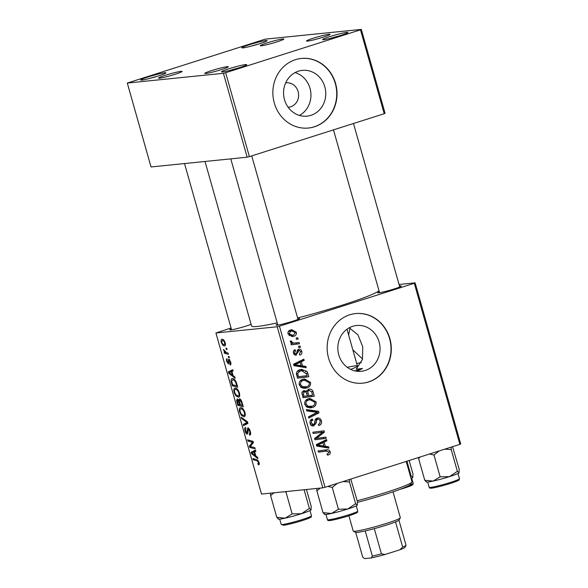 <?xml version="1.0" encoding="UTF-8"?>
<svg xmlns="http://www.w3.org/2000/svg" width="588" height="588" viewBox="0 0 588 588"><rect width="100%" height="100%" fill="white"/><g stroke="black" fill="none" stroke-linecap="round" stroke-linejoin="round"><path stroke-width="0.88" d="M259.69 43.696A13.12 0.992 164.2 0 1 241.903 47.863A13.12 0.992 164.2 0 1 249.246 44.761A13.12 0.992 164.2 0 1 267.077 40.741A13.12 0.992 164.2 0 1 259.69 43.696M158.569 75.896A13.12 0.992 164.2 0 1 140.775 80.056A13.12 0.992 164.2 0 1 148.117 76.954A13.12 0.992 164.2 0 1 165.948 72.934A13.12 0.992 164.2 0 1 158.569 75.896M239.367 67.701A13.12 0.992 164.2 0 1 221.58 71.861A13.12 0.992 164.2 0 1 228.916 68.759A13.12 0.992 164.2 0 1 246.747 64.739A13.12 0.992 164.2 0 1 239.367 67.701M340.496 35.5A13.12 0.992 164.2 0 1 322.709 39.668A13.12 0.992 164.2 0 1 330.044 36.559A13.12 0.992 164.2 0 1 347.875 32.546A13.12 0.992 164.2 0 1 340.496 35.5M348.625 334.976L349.978 328.075M288.113 107.229A12.245 11.216 84.2 0 0 288.649 107.185A12.245 11.216 84.2 0 0 290.737 106.751A12.245 11.216 84.2 0 0 298.403 92.72A12.245 11.216 84.2 0 0 286.172 82.827A12.245 11.216 84.2 0 0 285.65 82.893M298.41 71.177A23.013 21.087 84.2 0 0 283.989 97.549A23.013 21.087 84.2 0 0 306.98 116.152A23.013 21.087 84.2 0 0 310.905 115.336A23.013 21.087 84.2 0 0 325.326 88.964A23.013 21.087 84.2 0 0 302.335 70.362A23.013 21.087 84.2 0 0 298.41 71.177M295.441 59.675A34.979 32.053 84.2 0 0 273.53 99.754A34.979 32.053 84.2 0 0 308.465 128.03A34.979 32.053 84.2 0 0 314.433 126.787A34.979 32.053 84.2 0 0 336.343 86.708A34.979 32.053 84.2 0 0 301.409 58.432A34.979 32.053 84.2 0 0 295.441 59.675M308.325 128.044A34.979 32.053 84.2 0 0 314.154 126.817A34.979 32.053 84.2 0 0 336.079 86.811A34.979 32.053 84.2 0 0 301.269 58.447M352.69 326.311A23.013 21.087 84.2 0 0 338.269 352.682A23.013 21.087 84.2 0 0 361.26 371.293A23.013 21.087 84.2 0 0 365.185 370.477A23.013 21.087 84.2 0 0 379.605 344.098A23.013 21.087 84.2 0 0 356.615 325.495A23.013 21.087 84.2 0 0 352.69 326.311M349.72 314.808A34.979 32.053 84.2 0 0 327.81 354.887A34.979 32.053 84.2 0 0 362.745 383.163A34.979 32.053 84.2 0 0 368.713 381.921A34.979 32.053 84.2 0 0 390.623 341.841A34.979 32.053 84.2 0 0 355.689 313.566A34.979 32.053 84.2 0 0 349.72 314.808M362.605 383.178A34.979 32.053 84.2 0 0 368.433 381.95A34.979 32.053 84.2 0 0 390.358 341.944A34.979 32.053 84.2 0 0 355.549 313.58M251.105 324.326A12.245 0.926 164.2 0 1 246.409 325.965A12.245 0.926 164.2 0 1 229.805 329.853A12.245 0.926 164.2 0 1 231.304 328.854M399.487 286.062A12.245 0.926 164.2 0 1 401.288 286.121A12.245 0.926 164.2 0 1 394.401 288.884A12.245 0.926 164.2 0 1 377.797 292.765A12.245 0.926 164.2 0 1 379.297 291.773M297.749 318.453A12.245 0.926 164.2 0 1 299.549 318.512A12.245 0.926 164.2 0 1 292.655 321.276A12.245 0.926 164.2 0 1 276.059 325.157A12.245 0.926 164.2 0 1 277.558 324.164M378.995 290.715A66.459 5.027 164.2 0 1 341.995 305.231A66.459 5.027 164.2 0 1 297.616 317.976M323.179 37.191A12.245 0.926 164.2 0 1 306.576 41.079A12.245 0.926 164.2 0 1 313.426 38.183A12.245 0.926 164.2 0 1 330.066 34.427A12.245 0.926 164.2 0 1 323.179 37.191M276.926 41.88A12.245 0.926 164.2 0 1 260.322 45.768A12.245 0.926 164.2 0 1 267.173 42.873A12.245 0.926 164.2 0 1 283.813 39.124A12.245 0.926 164.2 0 1 276.926 41.88M175.187 74.272A12.245 0.926 164.2 0 1 158.584 78.16A12.245 0.926 164.2 0 1 165.434 75.264A12.245 0.926 164.2 0 1 182.074 71.516A12.245 0.926 164.2 0 1 175.187 74.272M221.441 69.582A12.245 0.926 164.2 0 1 204.837 73.471A12.245 0.926 164.2 0 1 211.687 70.575A12.245 0.926 164.2 0 1 228.328 66.819A12.245 0.926 164.2 0 1 221.441 69.582M228.063 353.065L228.409 354.299L224.454 353.219L224.109 351.984L224.925 352.219L223.462 349.478L226.468 352.587L228.063 353.065M229.063 356.6L229.401 357.82L228.636 357.629L228.284 356.387L229.063 356.6M236.751 383.78L237.736 387.257L232.297 385.765L231.106 381.333C230.959 379.422 231.356 378.496 232.311 378.547C233.532 378.349 234.796 379.473 236.104 381.906L236.751 383.78M239.419 392.982C239.977 395.702 239.661 397.12 238.456 397.223L235.839 395.834L234.12 392.424C233.539 389.616 233.884 388.19 235.141 388.146C236.685 387.97 238.111 389.579 239.419 392.982M244.946 412.504C245.505 415.231 245.181 416.649 243.976 416.752L241.367 415.363L239.639 411.953C239.066 409.145 239.404 407.719 240.661 407.675C242.205 407.491 243.63 409.101 244.946 412.504M245.968 428.601L245.615 430.975L246.879 432.937L247.805 427.821C248.783 427.946 249.606 429.13 250.282 431.357C250.922 433.826 250.716 435.098 249.657 435.164L249.253 433.951L249.885 433.562L249.687 431.335L248.195 429.034L247.93 432.658L247.254 434.15C246.379 434.084 245.637 433.033 245.034 430.997C244.483 428.865 244.63 427.674 245.475 427.417L245.968 428.593M249.415 433.944L250.664 433.312M248.114 429.056L249.114 428.733L247.857 429.394M246.879 432.937L247.923 432.195M258.22 463.638L258.455 462.315L257.081 460.808L253.23 459.75L252.884 458.508L256.868 459.603L259.043 462.337C259.455 463.939 259.323 464.777 258.654 464.851L257.764 463.572L259.257 463.315L258.367 463.594M277.227 326.759L215.928 332.977L261.506 494.06L322.805 487.842L277.227 326.759L279.454 326.2L325.032 487.283L322.805 487.842M257.566 457.332L257.941 458.655L251.517 453.693L251.098 452.201L255.515 450.099L255.861 451.327L254.648 451.849L255.824 456.023L257.566 457.332M254.825 447.644L255.17 448.879L249.731 447.372L249.363 446.086L252.553 442.301L247.952 441.088L247.599 439.846L253.038 441.338L253.406 442.632L250.231 446.432L254.825 447.644M247.519 421.831L247.96 423.389L243.594 425.683L243.241 424.448L246.989 422.485L241.565 418.509L241.19 417.193L247.519 421.831M241.925 402.074L243.263 406.778L237.824 405.294L236.589 400.649L237.236 398.921L238.882 400.413L239.456 398.848C240.396 398.907 241.22 399.98 241.925 402.074M234.818 376.945L235.193 378.268L228.769 373.306L228.35 371.814L232.767 369.705L233.12 370.932L231.9 371.462L233.076 375.636L234.818 376.945M229.776 363.744L230.173 361.899L229.173 360.348L228.489 364.031L226.755 361.569C226.284 359.863 226.387 358.901 227.041 358.687L227.211 361.583L228.063 362.818L228.783 359.136L230.628 361.914C231.128 363.774 231.003 364.788 230.253 364.95L229.776 363.744L230.922 363.399M229.129 360.363L229.908 360.113L228.938 360.635M228.063 362.818L228.967 362.458M226.725 348.361L227.071 349.581L226.306 349.397L225.954 348.147L226.725 348.361M225.233 342.855C225.674 344.796 225.476 345.81 224.645 345.906C223.44 346.141 222.323 344.935 221.294 342.267C220.868 340.305 221.095 339.305 221.97 339.269C223.139 339.078 224.226 340.268 225.233 342.855M231.062 328.008L215.928 332.977M415.128 282.857L460.705 443.94L459.875 444.352L414.29 283.276L415.128 282.857L399.046 284.489M299.108 342.532L299.461 343.767L291.251 344.811L290.898 343.576L292.596 343.37L290.288 341.951L290.332 341.025L291.692 341.128L291.619 341.819C292.743 343.002 294.147 343.363 295.815 342.907L299.108 342.532M292.17 343.267L295.815 342.907M300.108 346.067L300.453 347.287L298.851 347.515L298.498 346.266L300.108 346.067M307.796 373.248L308.781 376.724L297.499 378.157L296.381 373.681C296.69 371.55 297.859 370.234 299.902 369.742L301.6 369.382L307.01 371.447L307.796 373.248L306.444 373.387M310.545 382.413C310.861 385.258 309.692 387.095 307.046 387.918L305.165 388.323L301.842 387.823L299.241 384.853C298.917 381.913 300.123 380.061 302.864 379.275L304.496 378.929L310.545 382.413L309.207 382.545M316.072 401.935C316.381 404.787 315.219 406.624 312.573 407.447L310.692 407.851L307.37 407.344L304.76 404.375C304.444 401.442 305.65 399.583 308.391 398.796L310.023 398.458L316.072 401.935L314.734 402.074M312.596 425.94L313.933 425.8C312.052 426.234 310.795 425.44 310.155 423.419C309.67 421.258 310.383 419.788 312.287 419.001L312.735 420.192C311.53 420.707 311.089 421.67 311.419 423.066L313.514 424.602L314.345 423.838L314.867 421.383C314.984 419.7 315.763 418.605 317.211 418.105C319.284 417.686 320.68 418.582 321.401 420.787C321.981 423.286 321.114 424.889 318.799 425.58L318.329 424.404L319.821 423.588L320.129 421.104C319.74 419.722 318.916 419.119 317.66 419.295L316.807 419.913L315.881 423.676L313.25 425.947M315.212 419.501L317.998 419.222L315.359 419.531M310.405 424.955L313.514 424.602M317.211 418.105L317.895 417.965M326.355 449.849C328.141 449.438 329.412 450.077 330.169 451.768C330.529 453.392 329.964 454.443 328.486 454.921L327.479 455.127L326.987 453.951L327.957 453.76L328.89 452.091L326.421 451.128L318.431 452.135L318.079 450.9L326.583 449.827M323.635 451.408L318.409 452.069M414.29 283.276L279.454 326.2M459.875 444.352L325.032 487.283M328.611 446.799L328.986 448.122L316.719 446.079L316.293 444.587L326.568 439.567L326.913 440.794L324.098 442.117L325.282 446.285L328.611 446.799L325.825 447.078L325.98 447.622M325.87 437.119L326.222 438.354L314.925 439.758L314.565 438.472L322.716 432.217L313.147 433.474L312.801 432.239L324.091 430.813L324.451 432.099L316.322 438.376L325.87 437.119M318.564 411.299L319.005 412.864L308.788 418.075L308.443 416.841L317.197 412.372L306.76 410.902L306.392 409.586L318.564 411.299L315.778 411.585L315.962 412.232M308.685 389.227C310.699 388.741 312.132 389.513 312.978 391.549L314.308 396.253L303.018 397.679L301.887 392.99L303.856 390.601L306.936 391.38L308.685 389.227L309.376 389.087M305.863 366.412L306.238 367.735L293.971 365.692L293.544 364.2L303.82 359.18L304.165 360.407L301.35 361.73L302.533 365.898L305.863 366.412L303.077 366.691L303.232 367.235M295.441 355.152L296.418 355.056C294.963 355.365 293.978 354.748 293.471 353.204C293.03 351.484 293.552 350.301 295.051 349.669L295.536 350.845L294.463 352.947L295.896 353.888L296.499 353.564L297.432 350.25L298.675 349.184C300.233 348.934 301.262 349.654 301.754 351.345C302.21 353.226 301.607 354.476 299.931 355.101L299.307 353.969L300.762 351.595L299.108 350.375L295.926 355.159M297.322 350.529L299.365 350.323L297.308 350.558M293.875 354.116L295.896 353.888M298.675 349.184L299.116 349.088M297.778 337.828L298.123 339.048L296.514 339.283L296.161 338.034L297.778 337.828M296.359 332.286C296.668 334.293 295.911 335.594 294.074 336.182L292.559 336.505L288.01 333.896C287.738 331.853 288.561 330.559 290.465 330.015L291.824 329.721L296.359 332.286L295.308 332.389M356.71 363.538A41.968 3.175 164.2 0 1 361.363 362.531M223.418 73.302L127.295 83.055L151.035 166.955L247.158 157.202L223.418 73.302L225.645 72.743L249.386 156.643L247.158 157.202M361.319 29.4L385.059 113.293L384.221 113.712L360.488 29.819L361.319 29.4L265.195 39.153L127.295 83.055M360.488 29.819L225.645 72.743M384.221 113.712L249.386 156.643M277.191 322.885A66.459 5.027 164.2 0 1 251.583 326.009L205.021 161.472M357.107 371.293L362.509 368.514A57.712 4.366 164.2 0 1 356.842 370.352A57.712 4.366 164.2 0 1 355.056 370.918M349.235 327.788L357.886 334.741L362.737 346.758L362.451 359.496L356.181 369.161L362.509 368.514M362.575 359.011L352.829 349.816M295.08 72.589A23.013 21.087 -95.8 0 1 310.824 92.632A23.013 21.087 -95.8 0 1 299.424 115.432M324.047 440.794L326.913 440.794M324.128 441.074L321.313 442.397L324.098 442.117M321.313 442.397L321.438 442.837M322.378 446.167L322.489 446.571L325.282 446.285M322.489 446.571L325.825 447.078M316.572 445.564L321.048 446.299L323.834 446.02L322.893 442.69L317.726 445.131L323.834 446.02M322.893 442.69L320.107 442.97L316.359 444.807M316.484 445.256L317.726 445.131M327.435 455.031L328.486 454.921M324.591 450.07L326.913 451.07M328.832 451.907L330.169 451.768M327.34 453.899L327.126 454.274M323.099 437.45L323.437 438.633L326.222 438.354M323.437 438.633L314.911 439.699M319.776 432.672L322.716 432.217M316.991 432.952L313.132 433.422M321.32 431.158L321.651 432.32M322.606 432.283L324.451 432.099M316.726 436.73L318.975 436.502M314.587 438.552L316.322 438.376M320.07 420.927L321.401 420.787M315.146 420.082L316.807 419.913M314.352 423.83L315.881 423.676M312.779 424.712L311.897 425.727M310.493 420.369L312.985 420.119M310.464 420.42L312.735 420.192M310.096 423.198L311.419 423.066M316.462 418.435L317.652 419.259M316.138 412.85L319.005 412.864M316.219 413.144L308.509 417.076M306.591 410.292L315.778 411.585M312.25 406.22L309.788 407.727L312.573 407.447M309.788 407.727L309.332 407.859M308.619 398.73L311.596 399.811M305.878 406.33L312.279 406.205C314.168 405.624 315.006 404.301 314.793 402.243L310.016 399.759L305.738 400.369M306.436 406.808L310.685 406.551M304.709 404.154L306.032 404.015L307.921 406.124M305.834 400.34L308.619 400.06C306.686 400.619 305.826 401.942 306.032 404.015M310.016 399.759L308.619 400.06M311.581 391.689L312.978 391.549M311.192 395.364L311.522 396.532L314.308 396.253M311.522 396.532L303.004 397.613M303.151 390.902L304.15 391.667L306.936 391.38M308.016 389.528L309.376 390.373M303.989 396.275L307.509 395.827L305.944 391.998L304.253 391.806L303.401 394.188L303.989 396.275L302.658 396.415M302.078 394.32L303.401 394.188M302.114 392.02L304.716 391.704L301.931 391.99M308.825 395.665L312.64 395.18L311.596 391.711L309.001 390.461C307.921 390.932 307.62 391.806 308.097 393.078L308.825 395.665L307.502 395.798M306.738 393.218L308.097 393.078M307.098 390.652L306.657 390.645M306.723 386.691L304.261 388.205L307.046 387.918M304.261 388.205L303.805 388.337M303.092 379.209L306.069 380.282M300.35 386.808L306.752 386.684C308.641 386.095 309.479 384.772 309.266 382.722L304.488 380.238L300.218 380.848M300.909 387.286L305.157 387.029M299.182 384.625L300.505 384.493L302.401 386.603M300.306 380.818L303.092 380.532C301.159 381.097 300.299 382.413 300.505 384.493M304.488 380.238L303.092 380.532M301.299 360.407L304.165 360.407M301.379 360.687L298.564 362.01L301.35 361.73M298.564 362.01L298.689 362.451M299.63 365.78L299.748 366.184L302.533 365.898M299.748 366.184L303.077 366.691M293.824 365.177L298.3 365.912L301.085 365.626L300.145 362.296L294.978 364.744L301.085 365.626M300.145 362.296L297.359 362.583L293.61 364.42M293.735 364.869L294.978 364.744M305.664 375.842L305.995 377.011L308.781 376.724M305.995 377.011L297.477 378.084M300.181 369.661L303.254 370.705M305.37 371.609L307.01 371.447M297.138 376.886L307.112 375.659L306.671 374.086L301.71 370.661L297.278 371.307M296.389 373.512L297.704 373.38L298.469 376.754M297.396 371.271L300.181 370.984L297.704 373.38M301.71 370.661L300.181 370.984M297.19 350.977L298.506 350.845M294.985 354.005L294.522 354.792M293.5 351.051L295.536 350.845M293.434 353.057L294.463 352.947M297.763 349.764L298.417 350.419M300.711 351.448L301.754 351.345M298.829 347.449L300.453 347.287M296.499 339.21L298.123 339.048M296.33 342.848L296.668 344.053L299.461 343.767M296.668 344.053L291.229 344.744M290.281 341.268L291.692 341.128M290.288 341.959L291.619 341.819M293.214 335.109L291.288 336.461L294.074 336.182M290.413 330.03L292.581 330.993M287.973 333.749L289.002 333.639L292.427 335.248L293.61 334.998L295.382 332.587L291.832 331.022L288.385 331.419M289.009 335.557L292.427 335.248M288.341 331.485L290.803 331.235L289.002 333.639M291.832 331.022L290.803 331.235M252.436 453.399L251.517 453.693M255.699 450.731L251.098 452.201M253.163 453.936L255.067 455.413L254.126 452.084L251.892 453.061L253.163 453.936M255.604 455.237L255.067 455.413M254.663 451.907L254.126 452.084M259.183 464.469L258.176 464.785M258.992 462.146L258.455 462.315M255.155 459.132L253.23 459.75M251.686 446.748L249.731 447.372M251.149 445.513L249.363 446.086M253.252 442.08L252.553 442.301M253.053 441.382L251.149 441.992M249.878 440.471L247.952 441.088M250.223 431.166L249.687 431.335M245.571 430.82L245.034 430.997M247.93 432.599L246.997 432.893M247.842 422.985L243.241 424.448M247.644 422.28L246.989 422.485M242.557 418.193L241.565 418.509M242.212 415.091L241.367 415.363M240.183 411.776L239.639 411.953M242.521 408.403L240.955 408.895C240.073 408.939 239.823 409.954 240.22 411.931L241.47 414.364L243.653 415.532L245.24 415.047M244.887 412.306L244.351 412.475C243.285 409.895 242.153 408.704 240.955 408.895L242.499 408.381M243.653 415.532C244.52 415.451 244.748 414.437 244.351 412.475M239.75 404.676L237.824 405.294M237.28 400.428L236.589 400.649M239.514 400.215L238.882 400.413M238.111 404.228L239.801 404.691L238.478 400.744L237.515 400.156L238.552 399.825L237.603 400.134L238.111 404.228M240.338 404.522L239.801 404.691M239.419 400.443L238.478 400.744M240.441 404.867L242.278 405.375L241.264 401.883L239.684 400.097L240.815 399.737L239.786 400.075L239.706 402.28L240.441 404.867M242.815 405.198L242.278 405.375M241.815 401.707L241.264 401.883M236.692 395.57L235.839 395.834M234.656 392.255L234.12 392.424M236.993 388.874L235.428 389.374C234.546 389.418 234.303 390.425 234.7 392.409L235.942 394.835L238.133 396.003L239.72 395.518M239.36 392.777L238.824 392.953C237.758 390.366 236.626 389.175 235.428 389.374L236.971 388.859M238.133 396.003C238.993 395.93 239.22 394.908 238.824 392.953M229.688 373.012L228.769 373.306M232.951 370.344L228.35 371.814M230.415 373.549L232.319 375.019L231.378 371.69L229.144 372.674L230.415 373.549M232.855 374.85L232.319 375.019M231.915 371.52L231.378 371.69M234.222 385.155L232.297 385.765M231.709 381.142L231.106 381.333M234.193 379.275L232.62 379.775L231.731 381.384L232.583 384.706L236.751 385.846L236.303 384.28C235.266 381.053 234.039 379.554 232.62 379.775L234.171 379.253M237.287 385.677L236.751 385.846M236.846 384.104L236.303 384.28M230.569 364.832L230.187 364.957M230.584 361.767L230.173 361.899M227.174 361.436L226.755 361.569M229.43 359.459L228.313 359.812M229.291 357.423L228.636 357.629M226.961 349.184L226.306 349.397M226.454 352.587L224.454 353.219M225.344 352.087L224.925 352.219M224.153 350.132L223.572 350.316M221.713 342.135L221.294 342.267M223.697 340.048L222.308 340.489L221.749 342.275C222.551 344.09 223.381 344.899 224.249 344.686L225.483 344.311M225.204 342.76L224.792 342.892C223.991 341.128 223.161 340.327 222.308 340.489L223.675 340.033M224.249 344.686L224.792 342.892M157.577 76.205A11.37 0.86 -15.8 0 0 149.617 78.461M258.705 44.012A11.37 0.86 -15.8 0 0 250.745 46.261M339.511 35.809A11.37 0.86 -15.8 0 0 331.544 38.066M238.383 68.01A11.37 0.86 -15.8 0 0 230.415 70.259M357.195 500.733A45.467 3.44 -15.8 0 0 386.338 492.332A45.467 3.44 -15.8 0 0 411.923 482.072L410.718 484.218A43.718 3.308 164.2 0 1 386.118 494.082A43.718 3.308 164.2 0 1 357.511 502.306M411.923 482.072A45.467 3.44 -15.8 0 0 411.982 481.785L406.22 461.433M350.573 369.345A24.483 1.852 -15.8 0 0 357.416 366.023A24.483 1.852 -15.8 0 0 347.273 367.331M418.538 457.515L418.597 458.464L420.214 456.979M452.517 446.696L459.206 469.29L459.007 472.848A17.023 1.286 -15.8 0 0 459.059 472.774A17.023 1.286 -15.8 0 0 459.066 472.767L457.376 471.348L449.482 476.618L440.155 476.831L433.172 481.072L424.764 480.256L426.396 481.763M444.771 449.159L451.209 449.555L451.143 447.13M451.209 449.555L457.376 471.348M418.597 458.464L424.764 480.256M429.505 454.024L433.988 455.038L440.155 476.831M433.988 455.038L439.162 450.945M425.991 481.8L426.396 482.02A17.023 1.286 -15.8 0 0 433.172 481.072A17.023 1.286 -15.8 0 0 449.482 476.618A17.023 1.286 164.2 0 0 459.007 472.848M406.933 461.212L411.13 476.037L410.527 476.64M409.145 460.507L412.96 473.987L412.754 477.537L411.13 476.037M411.049 478.5A17.023 1.286 -15.8 0 0 412.754 477.537M316.792 488.452L316.858 490.855L320.239 488.099M350.771 479.088L357.467 501.689L357.269 505.239A17.023 1.286 -15.8 0 0 357.32 505.165A17.023 1.286 -15.8 0 0 357.328 505.158L355.637 503.74L347.743 509.01L338.416 509.223L331.434 513.464L323.025 512.655L324.657 514.155M343.032 481.557L349.47 481.947L349.404 479.521M349.47 481.947L355.637 503.74M316.858 490.855L323.025 512.655M327.759 486.416L332.249 487.43L338.416 509.223M332.249 487.43L337.424 483.336M324.253 514.191L324.657 514.412A17.023 1.286 -15.8 0 0 331.434 513.464A17.023 1.286 -15.8 0 0 347.743 509.01A17.023 1.286 164.2 0 0 357.269 505.239M277.999 518.881L278.403 519.101A17.023 1.286 -15.8 0 0 279.792 519.138A17.023 1.286 -15.8 0 0 285.18 518.153L276.772 517.344L278.403 518.844M270.539 493.141L270.605 495.552L276.772 517.344M270.605 495.552L273.986 492.795M292.163 513.912L285.18 518.153A17.023 1.286 -15.8 0 0 301.49 513.699L292.163 513.912L285.996 492.119L286.606 491.517M284.651 491.715L285.996 492.119M309.384 508.429L301.49 513.699A17.023 1.286 -15.8 0 0 311.015 509.928L309.384 508.429L304.099 489.738M306.444 489.503L311.214 506.378L311.015 509.928A17.023 1.286 -15.8 0 0 311.067 509.862A17.023 1.286 -15.8 0 0 311.074 509.847L311.015 509.928M400.303 517.859L399.098 520.005A22.734 1.72 164.2 0 1 398.936 520.189A22.734 1.72 164.2 0 1 395.533 521.894A22.734 1.72 164.2 0 1 374.299 528.649A22.734 1.72 164.2 0 1 365.221 530.927A22.734 1.72 164.2 0 1 357.335 532.39A22.734 1.72 164.2 0 1 355.475 532.346L353.322 531.155A24.483 1.852 -15.8 0 0 355.328 531.199A24.483 1.852 -15.8 0 0 381.134 525.04A24.483 1.852 -15.8 0 0 400.303 517.859A24.483 1.852 -15.8 0 0 400.332 517.705L393.012 491.818M348.897 515.757L353.219 531.038A24.483 1.852 -15.8 0 0 353.322 531.155M355.718 532.419L362.693 557.071L364.656 558.6L371.337 557.924L372.344 556.094A22.734 1.72 -15.8 0 0 381.421 553.822L385.162 554.455A20.984 1.588 164.2 0 1 371.337 557.924M365.221 530.927L372.344 556.094M398.936 520.189L406.051 545.363L405.014 547.31A20.984 1.588 164.2 0 1 399.862 549.78L385.162 554.455M374.299 528.649L381.421 553.822M399.862 549.78L402.655 547.06A22.734 1.72 -15.8 0 0 406.051 545.363M395.533 521.894L402.655 547.06M317.41 445.689L320.195 445.41M317.527 444.249L320.313 443.969M314.742 422.11L316.241 421.956M294.661 365.302L297.447 365.016M294.779 363.862L297.565 363.582M296.639 375.115L297.962 374.975M296.903 352.374L298.094 352.249M258.161 460.463L257.081 460.808M252.553 443.72L250.753 444.3M253.369 442.521L251.774 443.029M247.82 430.048L247.1 430.276M247.688 422.434L245.828 423.022M246.747 421.265L245.718 421.596M237.508 402.111L236.971 402.288M239.779 402.537L239.243 402.706M242.168 402.912L241.624 403.081M232.01 382.67L231.466 382.839M228.908 361.451L228.35 361.627M430.526 487.401A15.736 1.191 -15.8 0 0 447.681 483.27A15.736 1.191 -15.8 0 0 459.463 478.72C458.5 480.705 461.455 479.11 453.818 482.307C446.777 484.865 433.474 488.172 431.548 488.15C430.034 488.319 429.24 488.04 429.174 487.298A15.736 1.191 -15.8 0 0 430.526 487.401M457.486 479.918A14.693 1.11 164.2 0 1 450.437 483.424A14.693 1.11 164.2 0 1 431.732 488.113M409.116 485.438A15.736 1.191 -15.8 0 0 413.21 483.417L411.725 478.184M411.233 484.608A14.693 1.11 164.2 0 1 399.421 489.554M328.788 519.792A15.736 1.191 -15.8 0 0 345.942 515.661A15.736 1.191 -15.8 0 0 357.717 511.112C356.762 513.096 359.716 511.501 352.072 514.698C345.038 517.256 331.728 520.564 329.809 520.542C328.288 520.711 327.494 520.431 327.428 519.689A15.736 1.191 -15.8 0 0 328.788 519.792M355.747 512.31A14.693 1.11 164.2 0 1 348.691 515.816A14.693 1.11 164.2 0 1 329.986 520.505M311.471 515.808C310.508 517.793 313.463 516.19 305.826 519.388C298.785 521.946 285.474 525.26 283.556 525.231L281.182 524.378A15.736 1.191 -15.8 0 0 282.534 524.481A15.736 1.191 -15.8 0 0 299.689 520.351A15.736 1.191 -15.8 0 0 311.471 515.808L309.986 510.575M309.494 516.999A14.693 1.11 164.2 0 1 302.445 520.512A14.693 1.11 164.2 0 1 283.739 525.194M249.54 433.915L250.672 433.554M246.945 432.922L247.93 432.606M459.463 478.72L457.978 473.487M429.174 487.298L427.689 482.064M333.484 129.867L379.554 292.692M353.491 123.502L399.752 286.981M413.21 483.417L412.916 484.563L411.174 485.6L399.384 489.569M184.529 163.552L231.562 329.772M298.006 319.372L251.752 155.893M277.815 325.083L230.783 158.863M357.717 511.112L356.24 505.886M327.428 519.689L325.95 514.456M281.182 524.378L279.697 519.145M357.416 366.023L346.993 329.207"/></g></svg>
